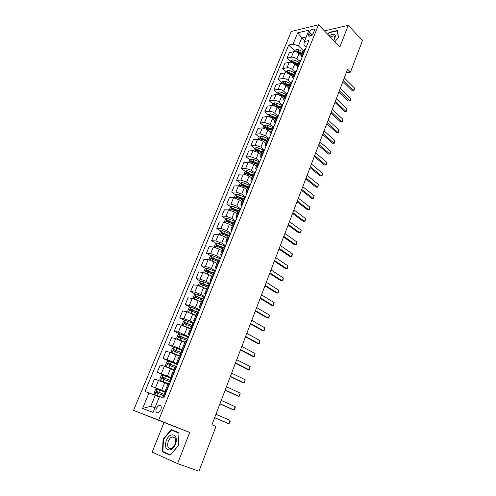 <?xml version="1.0" encoding="UTF-8"?>
<svg xmlns="http://www.w3.org/2000/svg" width="496" height="496" viewBox="0 0 496 496"><rect width="100%" height="100%" fill="white"/><g stroke="black" fill="none" stroke-linecap="round" stroke-linejoin="round"><path stroke-width="0.74" d="M160.834 409.839C161.746 406.646 161.157 405.102 159.067 405.201L156.327 408.177C155.397 411.376 155.992 412.926 158.1 412.821L160.834 409.839M177.587 463.593L189.72 432.438L164.058 422.449L152.142 452.116L177.587 463.593L198.989 471.2L215.971 426.461L211.935 424.774L347.591 69.211L350.474 72.131L362.446 40.585L348.279 25.315L324.434 30.901M164.058 422.449L133.554 410.341L291.295 31.459L318.531 24.8L158.72 420.124L133.554 410.341M309.498 32.234L308.741 34.094C308.307 35.284 308.5 35.991 309.312 36.208C310.955 36.14 312.325 35.067 313.422 32.99L314.179 31.124C314.607 29.946 314.421 29.245 313.621 29.022C311.978 29.084 310.601 30.157 309.498 32.234L312.12 34.881M306.212 36.964L301.723 38.006L298.474 45.936L293.024 44.107L288.678 45.093L144.987 391.468L155.273 395.306L150.778 406.274L154.95 407.811M293.024 44.107L297.662 32.872L308.996 30.151L304.346 41.552L303.912 44.733L306.249 47.039M149.017 392.863L142.588 408.45L153.072 412.424L159.557 396.515L163.81 397.99L308.89 40.529L304.346 41.552M189.72 432.438L158.72 420.124M318.531 24.8L339.884 46.872L348.279 25.315M346.202 72.862L350.474 72.131M304.618 40.877L297.662 32.872M303.428 50.778L298.474 45.936M301.388 55.794L299.076 53.562C297.358 52.111 295.542 51.497 293.632 51.727L289.286 52.657L287.041 58.094L290.346 61.225M299.162 61.262L296.837 59.036C295.114 57.592 293.297 56.978 291.381 57.195L287.041 58.094M297.104 66.334L294.767 64.12C293.031 62.682 291.208 62.062 289.298 62.267L284.958 63.141L282.689 68.634L286.031 71.734M294.853 71.852L292.504 69.651C290.768 68.219 288.939 67.599 287.029 67.791L282.689 68.634M292.776 76.979L290.414 74.784C288.66 73.358 286.831 72.738 284.921 72.918L280.581 73.724L278.293 79.273L281.672 82.342M290.507 82.559L288.133 80.377C286.372 78.957 284.537 78.331 282.627 78.498L278.293 79.273M288.399 87.736L286.012 85.566C284.245 84.153 282.41 83.52 280.494 83.681L276.167 84.425L273.848 90.03L277.27 93.068M286.124 93.384L283.706 91.214C281.933 89.807 280.091 89.175 278.175 89.317L273.848 90.03M283.985 98.605L281.567 96.453C279.787 95.058 277.94 94.42 276.024 94.55L271.703 95.232L269.359 100.899L272.819 103.9M281.74 104.358L279.242 102.164C277.444 100.769 275.596 100.136 273.68 100.254L269.359 100.899M279.521 109.585L277.078 107.465C275.274 106.076 273.42 105.437 271.51 105.543L267.189 106.15L264.827 111.879L268.33 114.849M277.345 115.481L274.722 113.231C272.912 111.848 271.052 111.209 269.142 111.296L264.827 111.879M274.976 120.658L272.54 118.581C270.717 117.211 268.857 116.566 266.941 116.641L262.632 117.186L260.245 122.971L263.816 125.934M272.955 126.759L270.159 124.415L264.554 122.462L260.245 122.971M270.45 131.893L267.952 129.822L262.328 127.863L258.025 128.34L255.614 134.187L259.253 137.138M268.572 138.192L265.546 135.718L259.91 133.746L255.614 134.187M265.844 143.232L263.314 141.186L257.672 139.202L253.369 139.612L250.933 145.514L254.646 148.459M264.213 149.798L260.884 147.138L255.223 145.148L250.933 145.514M261.187 154.684L258.633 152.663L252.96 150.666L248.67 151.001L246.202 156.972L249.996 159.898M259.792 161.504L256.178 158.683L250.486 156.674L246.202 156.972M256.482 166.265L253.896 164.269L248.192 162.254L243.914 162.508L241.422 168.547L245.297 171.467M255.068 173.135L251.41 170.357L245.7 168.33L241.422 168.547M251.72 177.965L249.11 175.999L243.381 173.966L239.109 174.146L236.586 180.246L240.548 183.154M250.3 184.896L246.599 182.156L240.858 180.104L236.586 180.246M246.915 189.794L244.268 187.86L238.514 185.802L234.248 185.907L231.7 192.076L235.749 194.971M245.47 196.782L241.732 194.079L235.96 192.014L231.7 192.076M242.054 201.754L239.376 199.851L233.591 197.774L229.338 197.799L226.765 204.03L230.907 206.913M240.597 208.797L236.809 206.138L231.012 204.048L226.765 204.03M237.138 213.85L234.428 211.972L228.619 209.876L224.378 209.814L221.774 216.12L226.009 218.99M235.668 220.943L231.837 218.327L226.009 216.219L221.774 216.12M232.165 226.071L229.431 224.229L223.591 222.109L219.356 221.966L216.727 228.34L221.061 231.198M230.683 233.225L226.808 230.652L220.949 228.526L216.727 228.34M227.143 238.433L224.372 236.623L218.507 234.478L214.284 234.255L211.618 240.696L216.064 243.536M225.643 245.644L221.718 243.121L215.834 240.963L211.618 240.696M222.059 250.933L219.257 249.153L213.361 246.989L209.151 246.679L206.46 253.189L211.017 256.017M220.546 258.205L216.578 255.725L210.664 253.549L206.46 253.189M216.926 263.568L214.086 261.826L208.159 259.637L203.961 259.241L201.24 265.825L205.914 268.64M215.388 270.903L211.377 268.472L205.431 266.271L201.24 265.825M211.73 276.353L208.859 274.641L202.901 272.434L198.716 271.944L195.963 278.603L200.768 281.399M210.18 283.743L206.113 281.362L200.142 279.143L195.963 278.603M206.472 289.28L203.565 287.606L197.582 285.374L193.409 284.791L190.625 291.524L195.56 294.308M204.904 296.732L200.793 294.401L194.792 292.156L190.625 291.524M201.159 302.355L198.22 300.712L192.2 298.456L188.046 297.78L185.231 304.594L190.303 307.359M199.572 309.87L195.412 307.594L189.379 305.325L185.231 304.594M195.784 315.58L186.763 311.699L182.615 310.924L179.769 317.818L184.996 320.565M194.178 323.163L189.968 320.931L183.904 318.643L179.769 317.818M190.346 328.96L181.257 325.091L177.128 324.217L174.245 331.185L179.633 333.92M188.722 336.604L178.368 332.115L174.245 331.185M184.841 342.488L175.689 338.638L171.573 337.658L168.659 344.714L174.214 347.429M183.204 350.201L172.763 345.743L168.659 344.714M179.279 356.184L170.054 352.34L165.955 351.267L163.01 358.403L169.093 361.255M177.624 363.959L167.096 359.532L163.01 358.403M173.65 370.035L164.35 366.209L160.27 365.025L157.288 372.248L165.559 375.974M171.969 377.878L157.288 372.248M167.952 384.053L154.523 378.95L151.503 386.254L166.024 392.528M166.253 391.964L151.503 386.254M159.346 397.036L155.273 395.306M305.369 49.209L303.67 50.177L301.419 55.713L301.959 57.598M288.678 45.093L294.618 50.828M222.165 247.436L223.212 248.105M226.219 234.589L228.179 235.879M230.367 221.941L233.095 223.789M234.577 209.467L237.956 211.823L233.38 209.858L232.878 211.085M238.83 197.172L241.905 199.373M243.133 185.058L245.886 187.073M247.597 173.197L249.916 174.945M252.166 161.578L253.977 162.979M256.742 150.114L258.063 151.162M261.299 138.793L266.563 141.453M265.825 127.602L266.321 128.018M303.112 54.758L301.419 55.713M301.022 59.917L299.33 60.847L297.054 66.445L297.619 68.293M298.747 65.528L297.054 66.445M296.633 70.736L294.946 71.635L292.652 77.283L293.235 79.106M294.333 76.403L292.652 77.283M292.194 81.666L290.52 82.528L288.195 88.238L288.802 90.024M289.869 87.395L288.195 88.238M287.711 92.715L286.043 93.539L283.693 99.312L284.32 101.06M285.361 98.506L283.693 99.312M283.179 103.881L281.517 104.668L279.149 110.503L279.794 112.214M280.798 109.74L279.149 110.503M278.597 115.171L276.948 115.915L274.548 121.811L275.218 123.492M276.191 121.086L274.548 121.811M273.966 126.579L272.323 127.286L269.905 133.244L270.593 134.881M271.535 132.562L269.905 133.244M269.285 138.111L267.654 138.775L265.205 144.801L265.918 146.401M266.829 144.162L265.205 144.801M264.554 149.773L262.93 150.387L260.456 156.482L261.194 158.044M262.074 155.887L260.456 156.482M259.768 161.56L258.156 162.13L255.657 168.293L256.42 169.812M257.263 167.741L255.657 168.293M254.932 173.476L253.332 174.003L250.802 180.228L251.59 181.71M252.396 179.726L250.802 180.228M250.04 185.523L248.453 186.006L245.892 192.299L246.71 193.738M247.479 191.84L245.892 192.299M245.098 197.706L243.517 198.146L240.932 204.507L241.769 205.902M242.507 204.098L240.932 204.507M240.095 210.025L238.533 210.416L235.916 216.851L236.778 218.197M237.472 216.485L235.916 216.851M235.042 222.487L233.486 222.822L227.038 220.286L226.598 221.464L233.002 224.012M232.388 229.022L230.845 229.332L231.731 230.634M229.927 235.085L228.383 235.377L225.711 241.955L226.629 243.214M227.242 241.695L225.711 241.955M224.756 247.833L223.225 248.068L220.522 254.721L221.464 255.93M222.041 254.516L220.522 254.721M219.523 260.722L218.011 260.902L215.27 267.635L216.244 268.795M216.777 267.48L215.27 267.635M214.229 273.761L212.728 273.891L209.963 280.699L210.967 281.809M211.457 280.6L209.963 280.699M208.878 286.948L207.39 287.023L204.588 293.911L205.623 294.971M206.069 293.868L204.588 293.911M203.459 300.291L201.99 300.309L199.156 307.278L200.217 308.283M200.62 307.291L199.156 307.278M197.985 313.794L196.528 313.751L193.657 320.807L194.754 321.755M195.108 320.875L193.657 320.807M192.442 327.453L190.997 327.354L188.096 334.49L189.218 335.383M189.528 334.62L188.096 334.49M186.831 341.273L185.405 341.118L182.466 348.335L183.625 349.172M183.886 348.527L182.466 348.335M181.152 355.26L179.744 355.043L176.768 362.347L177.959 363.122M178.176 362.601L176.768 362.347M175.404 369.415L174.015 369.136L171.008 376.526L172.23 377.245M172.391 376.848L171.008 376.526M169.595 383.743L168.218 383.396L165.174 390.879L166.433 391.53M166.538 391.263L165.174 390.879M142.588 408.45L150.778 406.274M334.893 41.707L338.477 37.374L337.379 30.498L329.17 32.389L327.651 34.23M170.109 455.223L178.486 445.563L178.969 432.71L171.256 429.648L163.097 439.109L162.44 451.831L170.109 455.223M166.067 453.009L170.289 455.012M166.061 453.146L162.44 451.831M178.957 433.107L178.411 445.52L170.302 454.875L162.868 451.596L163.5 439.27L163.097 439.109M344.286 77.884L354.516 88.071L353.989 90.718L352.241 90.725L342.903 81.499M354.516 88.071L353.592 90.526L343.337 80.371M353.989 90.718L352.241 90.725M294.283 51.652L294.742 50.524L296.527 49.383L298.846 49.774L303.044 51.714M296.199 51.931L301.99 54.3M302.399 53.295L296.496 50.927L295.808 51.826M296.496 50.927L297.402 51.801L302.138 53.934M340.318 88.276L350.66 98.357L350.133 101.01L348.372 101.023L338.942 91.89M350.66 98.357L349.73 100.843L339.363 90.787M350.133 101.01L348.372 101.023M336.313 98.772L346.766 108.748L346.239 111.408L344.472 111.42L334.936 102.387M346.766 108.748L345.824 111.259L335.346 101.308M346.239 111.408L344.472 111.42M332.27 109.374L342.835 119.238L342.308 121.904L340.529 121.917L330.894 112.983M342.835 119.238L341.88 121.774L331.291 111.935M342.308 121.904L340.529 121.917M289.949 62.198L290.451 60.977L292.237 59.842L294.562 60.252L298.784 62.186M298.133 63.792L292.2 61.405L291.648 62.397L297.724 64.802M292.2 61.405L293.117 62.279L297.879 64.412M285.572 72.856L286.118 71.529L287.903 70.407L290.234 70.835L294.481 72.776M293.824 74.394L287.86 72.001L287.314 72.999L293.409 75.417M287.86 72.001L288.784 72.856L293.576 75.001M281.145 83.626L281.734 82.193L283.52 81.084L285.863 81.524L290.135 83.471M289.472 85.101L283.47 82.696L282.931 83.712L289.05 86.137M283.47 82.696L284.413 83.551L289.23 85.696M328.185 120.088L338.861 129.84L338.34 132.506L336.548 132.525L326.808 123.69M338.861 129.84L337.9 132.401L327.199 122.673M338.34 132.506L336.548 132.525M276.675 94.507L277.307 92.969L279.099 91.872L281.443 92.324L285.746 94.277M285.07 95.926L279.043 93.508L278.51 94.538L284.648 96.974M279.043 93.508L279.992 94.352L284.834 96.503M333.796 40.579C336.753 34.633 335.389 32.891 329.704 35.334L329.133 35.755M333.715 40.492C335.172 38.062 335.135 36.53 333.616 35.892L330.268 36.927M327.881 34.46L329.319 32.717L337.268 30.888L338.334 37.547M166.408 440.491C162.335 449.965 171.709 454.125 175.379 444.255C179.391 434.583 169.948 430.85 166.408 440.491M168.262 441.235C166.916 446.127 167.877 448.52 171.126 448.415C172.782 447.82 174.09 446.375 175.063 444.087C176.378 439.208 175.429 436.821 172.224 436.92C170.562 437.497 169.241 438.935 168.262 441.235M163.5 439.27L171.405 430.106L178.957 433.082M171.405 430.106L178.882 433.076M324.055 130.907L334.85 140.548L334.329 143.214L332.525 143.239L322.679 134.509M334.85 140.548L333.882 143.133L323.057 133.517M334.329 143.214L332.525 143.239M319.883 141.837L330.795 151.361L330.274 154.027L328.464 154.058L318.513 145.433M330.795 151.361L329.815 153.971L318.878 144.472M330.274 154.027L328.464 154.058M315.673 152.88L326.703 162.285L326.182 164.957L324.365 164.988L314.297 156.476M326.703 162.285L325.711 164.92L314.656 155.546M326.182 164.957L324.365 164.988M311.414 164.033L322.567 173.315L322.047 175.993L320.218 176.03L310.043 167.629M322.567 173.315L321.569 175.981L310.384 166.73M322.047 175.993L320.218 176.03M307.111 175.311L318.389 184.462L317.874 187.147L316.033 187.184L305.747 178.901M318.389 184.462L317.378 187.159L306.075 178.033M272.161 105.505L272.837 103.856L274.629 102.771L276.979 103.242L281.306 105.195M280.624 106.863L274.567 104.433L274.04 105.474L280.197 107.917M274.567 104.433L280.401 107.421M267.592 116.616L268.317 114.855L270.109 113.789L272.471 114.272L276.818 116.225M276.136 117.912L270.041 115.475L269.52 116.523L275.702 118.978M270.041 115.475L275.912 118.457M262.979 127.85L263.754 125.972L265.546 124.918L267.908 125.42L272.285 127.373M271.597 129.078L265.465 126.629L264.957 127.695L271.157 130.157M265.465 126.629L271.38 129.605M258.317 139.196L259.135 137.206L260.933 136.164L263.302 136.685L267.722 138.651M267.009 140.362L260.846 137.9L260.344 138.979L262.155 139.494L261.845 140.244M260.846 137.9L266.798 140.87M253.605 150.672L254.473 148.558L256.271 147.529L258.652 148.068L263.196 150.077M262.372 151.77L256.178 149.296L255.688 150.387L261.925 152.873M256.178 149.296L262.173 152.26M302.765 186.701L314.166 195.728L313.652 198.412L311.798 198.456L301.401 190.284M314.166 195.728L313.15 198.45L301.717 189.453M256.165 166.024L256.513 166.172M248.843 162.266L249.761 160.034L251.559 159.018L253.946 159.576L258.72 161.696M257.684 163.296L251.46 160.809L250.976 161.919L257.232 164.412M251.46 160.809L257.492 163.767M298.375 198.214L309.901 207.105L309.392 209.796L307.526 209.839L297.011 201.791M309.901 207.105L308.872 209.858L297.315 200.998M251.317 177.661L251.763 177.859M244.026 173.984L244.999 171.628L246.797 170.63L249.19 171.201L254.411 173.501M252.948 174.952L246.686 172.453L246.214 173.569L252.489 176.074M246.686 172.453L252.762 175.404M293.936 209.845L305.592 218.606L305.083 221.297L303.205 221.346L292.572 213.423M305.592 218.606L304.55 221.383L292.863 212.66M246.4 189.422L246.965 189.67M239.159 185.833L240.182 183.353L241.98 182.367L250.065 185.461M248.161 186.725L241.868 184.214L241.397 185.355L247.696 187.866M241.868 184.214L247.988 187.159M289.447 221.607L301.239 230.225L300.731 232.915L298.84 232.971L288.089 225.172M301.239 230.225L300.185 233.033L288.368 224.446M241.416 201.308L242.11 201.605M234.242 197.817L235.315 195.201L237.113 194.234L245.241 197.346M243.319 198.636L236.976 196.106L236.518 197.259L242.854 199.783M236.976 196.106L243.152 199.045M284.915 233.492L296.837 241.967L296.329 244.658L294.432 244.72L283.557 237.051M296.837 241.967L295.777 244.801L283.824 236.363M236.363 213.311L237.206 213.677M229.264 209.926L230.392 207.185L232.196 206.231L240.368 209.362M238.427 210.67L232.035 208.128L231.589 209.293L233.38 209.858M232.24 209.448L233.126 208.872L238.266 211.06M280.333 245.501L292.392 253.834L291.884 256.525L289.974 256.593L278.975 249.06M292.392 253.834L291.319 256.699L279.223 248.403M231.235 225.444L232.246 225.878M224.235 222.171L225.42 219.294L227.224 218.358L235.433 221.514M227.261 221.625L228.154 221.018L233.331 223.212M275.702 257.641L287.897 265.825L287.395 268.522L285.473 268.59L274.344 261.194M287.897 265.825L286.812 268.72L274.579 260.574M271.021 269.917L283.359 277.946L282.856 280.643L280.922 280.717L269.669 273.457M283.359 277.946L282.261 280.872L269.886 272.881M266.284 282.323L278.764 290.197L278.262 292.894L276.322 292.975L264.938 285.857M278.764 290.197L277.655 293.155L265.143 285.324M261.497 294.866L274.127 302.579L273.625 305.282L271.665 305.362L260.152 298.394M274.127 302.579L273.005 305.567L260.344 297.898M256.661 307.551L269.433 315.096L268.937 317.8L266.966 317.886L255.316 311.073M269.433 315.096L268.299 318.122L255.49 310.614M251.77 320.373L264.69 327.751L264.194 330.454L263.543 330.807L262.217 330.547L250.43 323.888M264.69 327.751L263.543 330.807L250.585 323.473M246.822 333.343L259.898 340.541L259.402 343.251L258.738 343.635L257.412 343.35L245.483 336.846M259.898 340.541L258.738 343.635L245.625 336.474M241.819 346.456L255.049 353.481L254.56 356.19L253.878 356.605L252.551 356.289L240.486 349.947M255.049 353.481L253.878 356.605L240.61 349.624M226.021 237.702L227.23 238.216M219.238 234.565L220.385 231.539L222.189 230.621L230.448 233.796M228.575 235.185L221.985 232.574L221.557 233.771L227.999 236.332M222.227 233.938L223.057 233.275L228.34 235.495M220.72 250.083L222.158 250.691M214.26 247.12L215.301 243.92L217.105 243.015L225.407 246.214M223.907 247.789L216.876 244.999L216.454 246.214L222.933 248.787M217.136 246.394L217.955 245.687L223.336 247.938M215.326 262.589L217.031 263.308M209.225 259.823L208.915 259.464L210.161 256.438L211.966 255.552L220.311 258.776M219.53 260.698L211.711 257.567L211.302 258.794L217.812 261.38M211.997 258.98L212.908 258.267L218.631 260.66M209.814 275.212L211.848 276.067M204.129 272.676L203.701 272.155L204.96 269.099L206.764 268.231L215.159 271.473M214.371 273.42L206.491 270.277L206.088 271.517L212.635 274.114M206.795 271.715L207.712 270.965L214.253 273.705M206.045 289.032L206.497 289.224M204.178 287.953L206.603 288.97M198.964 285.684L198.431 284.995L199.702 281.902L201.506 281.052L209.944 284.32M209.145 286.285L201.209 283.123L200.812 284.382L207.402 286.998M201.537 284.592L202.461 283.799L209.039 286.552M200.279 301.866L201.202 302.25M198.381 300.805L201.295 302.014M193.738 298.834L193.099 297.978L194.382 294.847L196.193 294.016L204.674 297.309M203.868 299.293L195.864 296.124L195.48 297.395L202.455 300.167M196.224 297.619L197.148 296.788L203.769 299.534M194.314 314.793L195.846 315.419M192.318 313.726L195.932 315.214M188.443 312.145L187.705 311.104L189.001 307.942L190.811 307.136L199.342 310.446M198.524 312.455L190.464 309.268L190.086 310.558L198.009 313.726M190.848 310.8L191.772 309.919L198.437 312.672M184.741 326.225L190.501 328.569M188.102 327.794L190.427 328.749M183.08 325.612L182.249 324.39L183.563 321.185L185.368 320.397L193.948 323.733M193.124 325.767L184.996 322.567L184.63 323.869L192.597 327.056M185.417 324.13L186.335 323.206L193.043 325.959M236.759 359.718L250.145 366.556L249.662 369.266L248.961 369.718L247.64 369.377L235.426 363.202M250.145 366.556L248.961 369.718L235.538 362.917M188.492 337.181L179.868 333.82L178.058 334.583L176.725 337.826L177.649 339.227L185.014 342.073M181.499 340.82L184.952 342.228M187.655 339.239L179.471 336.021L179.106 337.342L187.128 340.535M179.924 337.615L180.835 336.641L187.587 339.4M231.638 373.128L245.191 379.781L244.708 382.497L243.995 382.98L242.674 382.608L230.318 376.6M245.191 379.781L243.995 382.98L230.404 376.371M182.974 350.777L174.301 347.392L172.49 348.136L171.145 351.416L172.056 352.867L179.459 355.737M172.056 352.867L173.147 353.394M173.154 353.394L179.403 355.868M182.125 352.861L173.879 349.63L173.526 350.97L181.592 354.175M174.375 351.261L175.274 350.238L182.069 352.997M226.467 386.694L240.182 393.154L239.698 395.87L238.967 396.391L237.652 395.988L225.147 390.154M240.182 393.154L238.967 396.391L225.215 389.974M177.388 364.535L168.665 361.125L166.854 361.851L165.497 365.168L166.396 366.668L173.842 369.557M166.396 366.668L173.798 369.663M176.533 366.643L168.218 363.401L167.871 364.752L175.993 367.976M168.764 365.068L169.644 363.996L176.489 366.755M221.228 400.415L235.11 406.683L235.24 407.762L234.633 409.398L233.883 409.95L232.568 409.522L219.914 403.868M235.11 406.683L233.883 409.95L219.964 403.732M171.74 378.46L162.967 375.026L161.157 375.726L159.78 379.08L160.667 380.624L168.156 383.551M160.667 380.624L168.125 383.625M170.872 380.587L162.496 377.332L162.155 378.702L170.326 381.939M163.097 379.043L163.947 377.909L170.841 380.674M215.934 414.29L229.983 420.36L230.125 421.426L229.505 423.076L228.743 423.665L227.435 423.206L214.619 417.737M229.983 420.36L228.743 423.665L214.656 417.651M166.017 392.547L157.201 389.081L155.391 389.763L153.996 393.154L154.876 394.754L159.538 396.564M154.876 394.754L159.52 396.608M165.143 394.698L156.705 391.431L156.37 392.813L164.591 396.062M157.375 393.192L158.187 391.989L165.125 394.754M296.837 59.036L299.076 53.562M292.504 69.651L294.767 64.12M288.133 80.377L290.414 74.784M283.706 91.214L286.012 85.566M279.242 102.164L281.567 96.453M274.722 113.231L277.078 107.465M270.159 124.415L272.54 118.581M265.546 135.718L267.952 129.822M260.884 147.138L263.314 141.186M256.178 158.683L258.633 152.663M251.41 170.357L253.896 164.269M246.599 182.156L249.11 175.999M241.732 194.079L244.268 187.86M236.809 206.138L239.376 199.851M231.837 218.327L234.428 211.972M226.808 230.652L229.431 224.229M221.718 243.121L224.372 236.623M216.578 255.725L219.257 249.153M211.377 268.472L214.086 261.826M206.113 281.362L208.859 274.641M200.793 294.401L203.565 287.606M195.412 307.594L198.22 300.712M189.968 320.931L192.808 313.974M184.456 334.428L187.333 327.391M178.889 348.087L181.79 340.963M173.247 361.9L176.192 354.696M167.543 375.881L170.519 368.59M161.77 390.023L164.784 382.652M291.381 57.195L293.632 51.727M302.69 54.845L304.947 49.296M298.325 65.608L300.601 59.997M287.029 67.791L289.298 62.267M293.911 76.477L296.211 70.81M282.627 78.498L284.921 72.918M289.447 87.47L291.772 81.741M278.175 89.317L280.494 83.681M284.94 98.574L287.289 92.783M273.68 100.254L276.024 94.55M280.383 109.796L282.757 103.943M269.142 111.296L271.51 105.543M275.776 121.136L278.175 115.227M264.554 122.462L266.941 116.641M271.12 132.606L273.544 126.629M259.91 133.746L262.328 127.863M266.414 144.193L268.863 138.155M255.223 145.148L257.672 139.202M261.652 155.911L264.132 149.804M250.486 156.674L252.96 150.666M256.841 167.76L259.352 161.584M245.7 168.33L248.192 162.254M251.98 179.738L254.516 173.495M240.858 180.104L243.381 173.966M247.064 191.847L249.624 185.535M235.96 192.014L238.514 185.802M242.091 204.098L244.683 197.712M231.012 204.048L233.591 197.774M237.063 216.479L239.686 210.019M226.009 216.219L228.619 209.876M231.979 229.003L234.627 222.475M220.949 228.526L223.591 222.109M226.833 241.67L229.518 235.067M215.834 240.963L218.507 234.478M221.631 254.479L224.341 247.802M210.664 253.549L213.361 246.989M216.368 267.437L219.114 260.679M205.431 266.271L208.159 259.637M211.048 280.544L213.826 273.711M200.142 279.143L202.901 272.434M205.66 293.806L208.469 286.893M194.792 292.156L197.582 285.374M200.217 307.222L203.056 300.223M189.379 305.325L192.2 298.456M194.705 320.794L197.575 313.714M183.904 318.643L186.763 311.699M189.125 334.527L192.033 327.366M178.368 332.115L181.257 325.091M183.483 348.428L186.428 341.18M172.763 345.743L175.689 338.638M177.773 362.489L180.749 355.155M167.096 359.532L170.054 352.34M171.994 376.724L175.007 369.303M161.361 373.488L164.35 366.209M166.141 391.133L169.192 383.619M155.558 387.605L158.584 380.24M310.601 35.966L308.741 34.094M296.478 49.414L295.517 51.764M298.846 49.774L298.195 51.361M292.187 59.873L291.183 62.322M294.562 60.252L293.905 61.851M287.854 70.438L286.812 72.993M289.149 73.476L289.019 73.805M290.234 70.835L289.571 72.453M283.476 81.115L282.385 83.768M284.772 84.19L284.605 84.593M285.863 81.524L285.194 83.161M279.056 91.903L277.921 94.662M280.339 95.021L280.147 95.486M281.443 92.324L280.767 93.98M274.586 102.802L273.408 105.667M275.863 105.964L275.646 106.504M276.979 103.242L276.297 104.91M270.066 113.813L268.844 116.789M271.343 117.025L271.095 117.633M272.471 114.272L271.777 115.959M265.503 124.942L264.232 128.036M266.774 128.197L266.495 128.879M267.908 125.42L267.214 127.125M260.89 136.189L259.575 139.395M263.302 136.685L262.601 138.403M256.227 147.554L254.863 150.877M257.486 150.908L257.151 151.733M258.652 148.068L257.939 149.811M251.515 159.042L250.102 162.483M252.768 162.446L252.402 163.351M253.946 159.576L253.227 161.33M246.748 170.655L245.291 174.22M248 174.108L247.597 175.088M249.19 171.201L248.459 172.98M241.936 182.392L240.424 186.081M249.221 185.07L248.998 185.616M243.183 185.895L242.749 186.955M244.379 182.962L243.648 184.76M237.069 194.258L235.507 198.071M244.392 196.962L244.057 197.78M238.309 197.811L237.838 198.952M239.518 194.847L238.774 196.664M238.037 196.862L236.989 196.112M232.153 206.255L230.535 210.199M239.506 208.977L239.066 210.075M234.608 206.857L233.858 208.698M233.126 208.872L232.06 208.134M227.174 218.383L225.506 222.456M234.571 221.123L234.013 222.512M228.402 222.041L227.862 223.349M229.642 219.003L228.879 220.863M228.154 221.018L227.081 220.292M222.146 230.64L220.422 234.85M229.58 233.411L228.898 235.085M223.361 234.354L222.791 235.749M224.62 231.285L223.851 233.163M223.126 233.294L222.041 232.581M217.062 243.04L215.283 247.386M224.533 245.83L223.764 247.727M218.271 246.803L217.663 248.291M219.542 243.703L218.761 245.607M218.048 245.712L216.95 245.012M211.922 255.576L210.081 260.059M219.43 258.391L218.649 260.307M213.119 259.396L212.474 260.977M214.402 256.265L213.621 258.18M212.908 258.267L211.798 257.579M206.72 268.255L204.823 272.881M214.272 271.089L213.485 273.029M207.917 272.13L207.229 273.804M209.213 268.962L208.419 270.903M207.712 270.965L206.59 270.289M201.463 281.071L199.504 285.845M209.052 283.935L208.252 285.901M202.647 285.008L201.928 286.775M203.961 281.802L203.155 283.768M202.461 283.799L201.32 283.142M196.143 294.041L194.128 298.958M203.775 296.924L202.969 298.908M197.321 298.034L196.559 299.894M198.648 294.791L197.836 296.775M197.148 296.788L195.994 296.137M190.768 307.154L188.685 312.226M198.437 310.062L197.619 312.071M191.933 311.209L191.134 313.168M193.279 307.929L192.454 309.938M191.772 309.919L190.607 309.287M185.324 320.416L183.179 325.643M191.685 326.672L191.444 327.273M193.037 323.355L192.212 325.388M186.484 324.533L185.653 326.573M187.841 321.216L187.011 323.249M186.335 323.206L185.157 322.586M179.819 333.839L177.624 339.196M186.211 340.157L185.839 341.068M187.575 336.796L186.738 338.855M180.972 338.018L180.129 340.082M182.348 334.657L181.505 336.716M180.835 336.641L179.639 336.04M174.251 347.411L172.031 352.83M180.668 353.797L180.166 355.024M182.044 350.399L181.201 352.476M175.398 351.658L174.542 353.741M176.787 348.26L175.931 350.337M175.274 350.238L174.065 349.649M168.621 361.144L166.371 366.631M175.057 367.592L174.425 369.154M176.458 364.157L175.603 366.265M169.75 365.453L168.888 367.567M171.157 362.018L170.295 364.12M169.644 363.996L168.417 363.419M162.924 375.038L160.648 380.587M169.384 381.554L168.615 383.445M170.798 378.076L169.936 380.209M164.046 379.415L163.172 381.554M165.466 375.937L164.591 378.07M163.947 377.909L162.707 377.357M157.151 389.1L154.851 394.711M163.643 395.684L162.843 397.656M165.075 392.162L164.201 394.32M158.267 393.539L157.381 395.703M159.706 390.023L158.825 392.181M158.187 391.989L156.928 391.449M160.971 405.988L159.067 405.201M230.845 229.332L233.486 222.822M314.383 29.803L313.621 29.022M334.744 37.057L333.616 35.892M175.069 438.011L172.224 436.92M233.089 208.866L232.035 208.128M228.098 221.005L227.038 220.286M223.057 233.275L221.985 232.574M217.955 245.687L216.876 244.999M212.796 258.236L211.711 257.567M207.582 270.934L206.491 270.277M202.312 283.768L201.209 283.123M196.98 296.751L195.864 296.124M191.586 309.882L190.464 309.268M186.13 323.163L184.996 322.567M180.618 336.598L179.471 336.021M175.032 350.195L173.879 349.63M169.39 363.946L168.218 363.401M163.68 377.859L162.496 377.332M157.895 391.939L156.705 391.431"/></g></svg>
